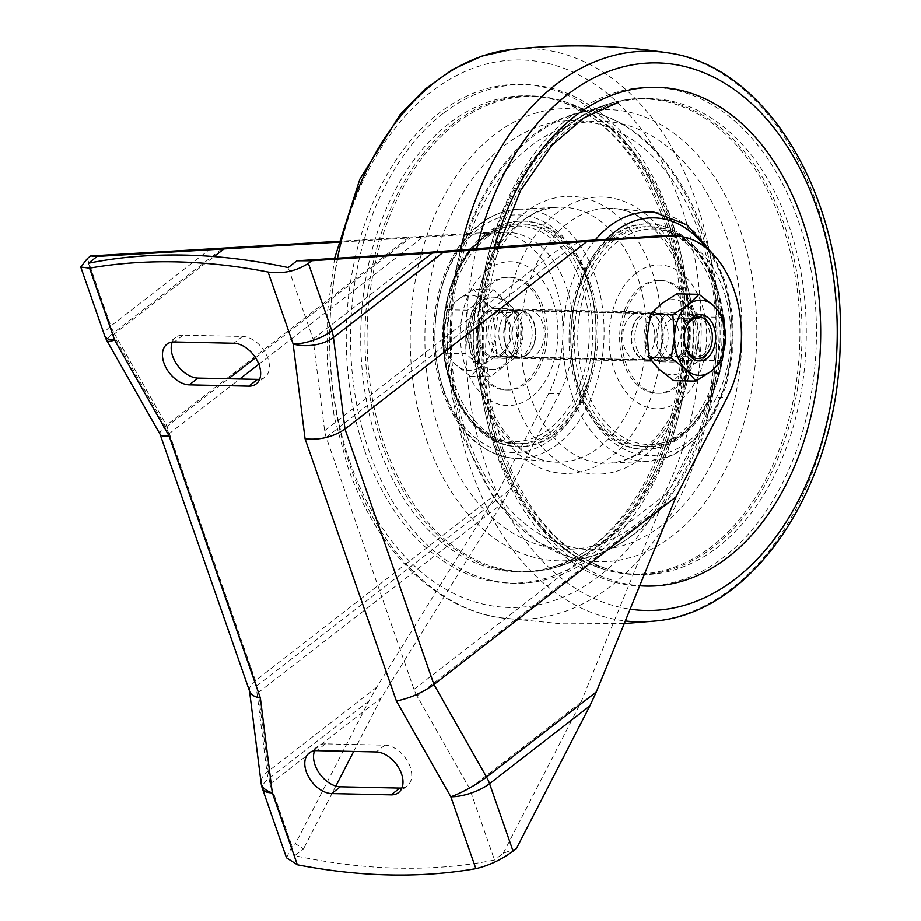<?xml version="1.0" encoding="UTF-8"?>
<svg xmlns="http://www.w3.org/2000/svg" width="921" height="921" viewBox="0 0 921 921"><rect width="100%" height="100%" fill="white"/><g stroke="black" fill="none" stroke-linecap="round" stroke-linejoin="round"><path stroke-width="0.69" stroke-dasharray="4.61 3.45" d="M661.197 303.953A37.6 25.5 91.2 0 0 647.29 335.82A37.6 25.5 91.2 0 0 658.86 369.033A37.6 25.5 91.2 0 0 684.326 370.369A37.6 25.5 91.2 0 0 698.233 338.502A37.6 25.5 91.2 0 0 686.663 305.3A37.6 25.5 91.2 0 0 661.197 303.953M676.785 293.834L686.663 305.3L701.48 316.87L698.233 338.502L699.925 360.249L684.326 370.369L673.665 380.603M679.882 357.601A23.14 15.692 91.2 0 0 687.043 346.388A23.14 15.692 91.2 0 0 687.434 328.567A23.14 15.692 91.2 0 0 666.666 316.007A23.14 15.692 91.2 0 0 658.527 347.275A23.14 15.692 91.2 0 0 679.882 357.601M723.745 317.354L701.48 316.87M722.191 360.733L699.925 360.249M681.552 354.205A19.226 13.044 91.2 0 0 687.503 344.891A19.226 13.044 91.2 0 0 687.826 330.075A19.226 13.044 91.2 0 0 676.06 318.01A19.226 13.044 91.2 0 0 662.602 336.936A19.226 13.044 91.2 0 0 675.22 356.45A19.226 13.044 91.2 0 0 681.552 354.205M702.999 354.677A19.226 13.044 91.2 0 0 709.815 333.183A19.226 13.044 91.2 0 0 697.508 318.47A19.226 13.044 91.2 0 0 685.224 330.029A19.226 13.044 91.2 0 0 684.902 344.834A19.226 13.044 91.2 0 0 696.667 356.911A19.226 13.044 91.2 0 0 702.999 354.677M503.246 365.165A36.149 24.522 91.2 0 0 516.059 324.756A36.149 24.522 91.2 0 0 492.908 297.092A36.149 24.522 91.2 0 0 467.615 332.7A36.149 24.522 91.2 0 0 491.342 369.379A36.149 24.522 91.2 0 0 503.246 365.165M493.691 289.85L467.431 310.193L465.876 353.583L490.559 376.62L516.819 356.266L518.373 312.887L493.691 289.85L473.624 289.413L458.036 299.532L447.376 309.767L467.431 310.193M703.679 358.119A23.14 15.692 91.2 0 0 710.851 346.906A23.14 15.692 91.2 0 0 711.231 329.085A23.14 15.692 91.2 0 0 697.07 314.545A23.14 15.692 91.2 0 0 680.872 337.339A23.14 15.692 91.2 0 0 696.057 360.813A23.14 15.692 91.2 0 0 703.679 358.119M501.369 353.71A23.14 15.692 91.2 0 0 509.566 327.853A23.14 15.692 91.2 0 0 494.75 310.147A23.14 15.692 91.2 0 0 478.563 332.942A23.14 15.692 91.2 0 0 493.748 356.415A23.14 15.692 91.2 0 0 501.369 353.71M685.546 328.981A20.826 14.126 91.2 0 0 685.178 345.893M505.364 365.211A36.149 24.522 91.2 0 0 518.189 324.802A36.149 24.522 91.2 0 0 495.038 297.138A36.149 24.522 91.2 0 0 469.733 332.746A36.149 24.522 91.2 0 0 493.46 369.425A36.149 24.522 91.2 0 0 505.364 365.211M447.376 309.767L444.129 331.399L445.81 353.146L455.688 364.612L470.504 376.182L481.165 365.948L496.753 355.828L495.072 334.081L498.319 312.449L483.502 300.879L473.624 289.413M498.319 312.449L518.373 312.887M496.753 355.828L516.819 356.266M470.504 376.182L490.559 376.62M445.81 353.146L465.876 353.583M483.502 300.879A37.6 25.5 91.2 0 0 458.036 299.532A37.6 25.5 91.2 0 0 444.129 331.399A37.6 25.5 91.2 0 0 455.688 364.612A37.6 25.5 91.2 0 0 481.165 365.948A37.6 25.5 91.2 0 0 495.072 334.081A37.6 25.5 91.2 0 0 483.502 300.879M526.87 354.274A23.14 15.692 -88.8 0 1 519.248 356.968A23.14 15.692 -88.8 0 1 504.063 333.494A23.14 15.692 -88.8 0 1 520.25 310.699A23.14 15.692 -88.8 0 1 535.066 328.406A23.14 15.692 -88.8 0 1 526.87 354.274M654.382 357.049A23.14 15.692 -88.8 0 1 646.761 359.743A23.14 15.692 -88.8 0 1 631.576 336.269A23.14 15.692 -88.8 0 1 647.762 313.474A23.14 15.692 -88.8 0 1 662.579 331.18A23.14 15.692 -88.8 0 1 654.382 357.049M520.952 313.071A23.716 16.083 91.2 0 0 512.548 339.573A23.716 16.083 91.2 0 0 527.733 357.728A23.716 16.083 91.2 0 0 544.334 334.369A23.716 16.083 91.2 0 0 528.769 310.308A23.716 16.083 91.2 0 0 520.952 313.071M631.461 315.477A23.716 16.083 91.2 0 0 623.057 341.979A23.716 16.083 91.2 0 0 638.241 360.134A23.716 16.083 91.2 0 0 654.843 336.775A23.716 16.083 91.2 0 0 639.278 312.714A23.716 16.083 91.2 0 0 631.461 315.477M527.042 354.781A23.716 16.083 -88.8 0 1 519.237 357.544A23.716 16.083 -88.8 0 1 504.052 339.389A23.716 16.083 -88.8 0 1 512.456 312.887A23.716 16.083 -88.8 0 1 520.261 310.124A23.716 16.083 -88.8 0 1 535.458 328.279A23.716 16.083 -88.8 0 1 527.042 354.781M654.555 357.555A23.716 16.083 -88.8 0 1 646.749 360.318A23.716 16.083 -88.8 0 1 631.553 342.163A23.716 16.083 -88.8 0 1 639.968 315.661A23.716 16.083 -88.8 0 1 647.774 312.898A23.716 16.083 -88.8 0 1 662.959 331.053A23.716 16.083 -88.8 0 1 654.555 357.555M652.713 315.938A23.716 16.083 91.2 0 0 644.309 342.439A23.716 16.083 91.2 0 0 659.494 360.595A23.716 16.083 91.2 0 0 676.095 337.236A23.716 16.083 91.2 0 0 660.53 313.175A23.716 16.083 91.2 0 0 652.713 315.938M570.548 116.299A249.441 169.153 91.2 0 0 555.006 548.007A249.441 169.153 91.2 0 0 816.225 345.513A249.441 169.153 91.2 0 0 570.548 116.299M612.569 236.985A112.799 76.501 91.2 0 0 572.574 363.047A112.799 76.501 91.2 0 0 644.804 449.379A112.799 76.501 91.2 0 0 723.745 338.272A112.799 76.501 91.2 0 0 649.719 223.826A112.799 76.501 91.2 0 0 612.569 236.985M565.678 126.568A237.606 161.14 91.2 0 0 478.747 369.068A237.606 161.14 91.2 0 0 602.092 568.671A237.606 161.14 91.2 0 0 799.854 339.93A237.606 161.14 91.2 0 0 612.235 102.795A237.606 161.14 91.2 0 0 565.678 126.568M642.662 287.076A56.4 38.245 91.2 0 0 622.665 350.107A56.4 38.245 91.2 0 0 658.78 393.279A56.4 38.245 91.2 0 0 698.256 337.719A56.4 38.245 91.2 0 0 661.243 280.502A56.4 38.245 91.2 0 0 642.662 287.076M640.544 287.03A56.4 38.245 91.2 0 0 620.547 350.061A56.4 38.245 91.2 0 0 656.661 393.232A56.4 38.245 91.2 0 0 696.126 337.673A56.4 38.245 91.2 0 0 659.114 280.456A56.4 38.245 91.2 0 0 640.544 287.03M635.766 273.307A71.93 48.778 91.2 0 0 631.288 397.803A71.93 48.778 91.2 0 0 706.614 339.412A71.93 48.778 91.2 0 0 635.766 273.307M611.774 239.495A109.91 74.532 91.2 0 0 572.804 362.333A109.91 74.532 91.2 0 0 643.192 446.455A109.91 74.532 91.2 0 0 720.107 338.191A109.91 74.532 91.2 0 0 647.97 226.681A109.91 74.532 91.2 0 0 611.774 239.495M610.888 236.939A112.799 76.501 91.2 0 0 570.893 363.001A112.799 76.501 91.2 0 0 643.134 449.344A112.799 76.501 91.2 0 0 722.064 338.237A112.799 76.501 91.2 0 0 648.039 223.791A112.799 76.501 91.2 0 0 610.888 236.939M443.036 113.525A249.441 169.153 91.2 0 0 427.505 545.232A249.441 169.153 91.2 0 0 688.724 342.739A249.441 169.153 91.2 0 0 443.036 113.525M455.17 124.162A237.606 161.14 91.2 0 0 375.146 412.194A237.606 161.14 91.2 0 0 554.776 567.647A237.606 161.14 91.2 0 0 689.345 337.523A237.606 161.14 91.2 0 0 564.918 101.771A237.606 161.14 91.2 0 0 455.17 124.162M499.7 312.61A23.716 16.083 91.2 0 0 491.296 339.112A23.716 16.083 91.2 0 0 506.481 357.267A23.716 16.083 91.2 0 0 523.082 333.909A23.716 16.083 91.2 0 0 507.517 309.847A23.716 16.083 91.2 0 0 499.7 312.61M489.65 283.737A56.4 38.245 91.2 0 0 469.652 346.768A56.4 38.245 91.2 0 0 505.779 389.94A56.4 38.245 91.2 0 0 545.244 334.392A56.4 38.245 91.2 0 0 508.231 277.163A56.4 38.245 91.2 0 0 489.65 283.737M491.779 283.783A56.4 38.245 91.2 0 0 471.782 346.814A56.4 38.245 91.2 0 0 507.897 389.986A56.4 38.245 91.2 0 0 547.362 334.438A56.4 38.245 91.2 0 0 510.349 277.209A56.4 38.245 91.2 0 0 491.779 283.783M487.002 270.072A71.93 48.778 91.2 0 0 482.523 394.568A71.93 48.778 91.2 0 0 557.85 336.165A71.93 48.778 91.2 0 0 487.002 270.072M487.623 236.801A109.91 74.532 91.2 0 0 448.654 359.627A109.91 74.532 91.2 0 0 519.041 443.749A109.91 74.532 91.2 0 0 595.945 335.486A109.91 74.532 91.2 0 0 523.819 223.987A109.91 74.532 91.2 0 0 487.623 236.801M486.737 234.245A112.799 76.501 91.2 0 0 446.743 360.307A112.799 76.501 91.2 0 0 518.972 446.65A112.799 76.501 91.2 0 0 597.913 335.532A112.799 76.501 91.2 0 0 523.888 221.098A112.799 76.501 91.2 0 0 486.737 234.245M485.056 234.21A112.799 76.501 91.2 0 0 445.062 360.272A112.799 76.501 91.2 0 0 517.303 446.604A112.799 76.501 91.2 0 0 596.232 335.497A112.799 76.501 91.2 0 0 522.207 221.052A112.799 76.501 91.2 0 0 485.056 234.21M500.633 345.26A24.591 16.67 91.2 0 0 514.966 358.315A24.591 16.67 91.2 0 0 532.165 334.104A24.591 16.67 91.2 0 0 516.036 309.157A24.591 16.67 91.2 0 0 500.633 345.26M636.641 348.219A24.591 16.67 91.2 0 0 650.974 361.285A24.591 16.67 91.2 0 0 668.174 337.063A24.591 16.67 91.2 0 0 652.045 312.115A24.591 16.67 91.2 0 0 636.641 348.219M286.5 857.808L292.049 846.353L295.399 843.751L303.481 848.909L294.743 855.69A797.713 513.734 52.2 0 0 494.508 860.041L469.606 788.549L417.006 696.011L660.76 507.045L716.573 397.239L727.199 397.469M516.405 848.563L503.246 853.26L494.508 860.041M338.387 241.302L492.47 232.15A101.229 68.649 -88.8 0 1 496.454 232.069A101.229 68.649 -88.8 0 1 556.33 288.446A101.229 68.649 -88.8 0 1 548.686 393.578L559.312 393.808L509.969 489.638L502.049 503.591L381.294 697.796L353.664 751.467M335.843 786.073L303.481 848.909M548.686 393.578L497.513 492.954L376.758 687.158L368.837 701.123L295.399 843.751M503.246 853.26L581.059 702.147L660.76 507.045M559.312 393.808A101.229 68.649 91.2 0 0 566.956 288.676A101.229 68.649 91.2 0 0 507.08 232.299A101.229 68.649 91.2 0 0 503.096 232.38L338.18 242.154M664.34 235.718A101.229 68.649 -88.8 0 1 724.217 292.095A101.229 68.649 -88.8 0 1 716.573 397.239M408.556 237.503L166.471 425.168L255.428 680.631L266.963 772.27A28.919 18.627 -127.8 0 0 268.541 778.867L292.049 846.353M501.899 355.253A24.879 16.866 -88.8 0 1 493.714 358.142A24.879 16.866 -88.8 0 1 477.78 339.112A24.879 16.866 -88.8 0 1 486.599 311.31A24.879 16.866 -88.8 0 1 494.796 308.408A24.879 16.866 -88.8 0 1 510.718 327.45A24.879 16.866 -88.8 0 1 501.899 355.253M497.513 492.954L255.428 680.631C251.134 684.027 249.154 687.308 249.453 690.508L249.533 691.095M665.112 315.189A24.879 16.866 91.2 0 0 656.293 342.992A24.879 16.866 91.2 0 0 672.226 362.034A24.879 16.866 91.2 0 0 689.622 337.535A24.879 16.866 91.2 0 0 673.309 312.3A24.879 16.866 91.2 0 0 665.112 315.189M314.579 750.765A24.291 15.645 52.2 0 1 317.987 746.137A24.291 15.645 52.2 0 1 325.401 743.88L384.909 745.181A24.291 15.645 52.2 0 1 407.934 761.897A24.291 15.645 52.2 0 1 407.266 785.843A24.291 15.645 52.2 0 1 401.936 787.985M172.239 342.036A24.291 15.645 52.2 0 1 175.658 337.408A24.291 15.645 52.2 0 1 183.072 335.152L242.568 336.441A24.291 15.645 52.2 0 1 265.605 353.169A24.291 15.645 52.2 0 1 264.926 377.103A24.291 15.645 52.2 0 1 259.595 379.256M88.416 263.21L113.306 334.703L165.907 427.24A28.919 18.627 -127.8 0 1 168.934 433.86L256.717 685.961A28.919 18.627 -127.8 0 1 258.306 692.557L269.841 784.197L294.743 855.69M417.006 696.011A28.919 18.627 -127.8 0 1 413.99 689.38L326.195 437.291A28.919 18.627 -127.8 0 1 324.618 430.694L313.071 339.043L288.181 267.551M497.225 311.54A24.879 16.866 91.2 0 0 488.406 339.342A24.879 16.866 91.2 0 0 504.34 358.373A24.879 16.866 91.2 0 0 521.735 333.874A24.879 16.866 91.2 0 0 505.422 308.639A24.879 16.866 91.2 0 0 497.225 311.54M669.786 358.902A24.879 16.866 -88.8 0 1 661.6 361.803A24.879 16.866 -88.8 0 1 645.667 342.762A24.879 16.866 -88.8 0 1 654.486 314.959A24.879 16.866 -88.8 0 1 662.683 312.058A24.879 16.866 -88.8 0 1 678.604 331.1A24.879 16.866 -88.8 0 1 669.786 358.902M113.306 334.703L214.086 256.568M269.841 784.197L381.294 697.796M469.606 788.549L581.059 702.147M313.071 339.043L424.535 252.642M160.185 434.436L160.035 434.102C159.46 431.984 161.601 429.013 166.471 425.168L113.87 332.631L223.665 247.519M249.729 691.648L249.453 690.508M567.29 126.154A238.125 161.486 91.2 0 0 480.175 369.183A238.125 161.486 91.2 0 0 603.785 569.213A238.125 161.486 91.2 0 0 801.972 339.976A238.125 161.486 91.2 0 0 613.939 102.335A238.125 161.486 91.2 0 0 567.29 126.154M617.68 241.509A107.769 73.081 91.2 0 0 610.98 428.023A107.769 73.081 91.2 0 0 723.837 340.528A107.769 73.081 91.2 0 0 617.68 241.509M614.975 239.564A109.91 74.532 91.2 0 0 576.005 362.402A109.91 74.532 91.2 0 0 646.392 446.524A109.91 74.532 91.2 0 0 723.296 338.26A109.91 74.532 91.2 0 0 651.17 226.762A109.91 74.532 91.2 0 0 614.975 239.564M453.247 123.667A238.125 161.486 91.2 0 0 373.051 412.32A238.125 161.486 91.2 0 0 553.072 568.107A238.125 161.486 91.2 0 0 687.929 337.489A238.125 161.486 91.2 0 0 563.226 101.229A238.125 161.486 91.2 0 0 453.247 123.667M483.03 238.574A107.769 73.081 91.2 0 0 476.33 425.088A107.769 73.081 91.2 0 0 589.187 337.604A107.769 73.081 91.2 0 0 483.03 238.574M484.434 236.732A109.91 74.532 91.2 0 0 445.465 359.558A109.91 74.532 91.2 0 0 515.841 443.68A109.91 74.532 91.2 0 0 592.756 335.417A109.91 74.532 91.2 0 0 520.63 223.918A109.91 74.532 91.2 0 0 484.434 236.732M460.431 249.925A285.349 193.514 91.2 0 0 471.287 470.274A285.349 193.514 91.2 0 0 625.324 620.973M654.589 621.088A285.349 193.514 91.2 0 0 837.281 340.747A285.349 193.514 91.2 0 0 666.965 52.716M476.675 248.682A273.825 185.697 91.2 0 0 485.954 465.047A273.825 185.697 91.2 0 0 630.137 609.184M337.489 258.191A285.349 193.514 91.2 0 0 350.671 467.649A285.349 193.514 91.2 0 0 500.045 617.726A285.349 193.514 91.2 0 0 716.665 338.122A285.349 193.514 91.2 0 0 512.421 49.354M349.934 462.089A273.825 185.697 91.2 0 0 671.225 479.012A273.825 185.697 91.2 0 0 525.35 60.118A273.825 185.697 91.2 0 0 349.934 462.089M364.681 450.657A249.441 169.153 91.2 0 0 657.352 466.072A249.441 169.153 91.2 0 0 524.463 84.49A249.441 169.153 91.2 0 0 364.681 450.657M378.266 445.499A238.125 161.486 91.2 0 0 548.824 568.015A238.125 161.486 91.2 0 0 683.681 337.397A238.125 161.486 91.2 0 0 558.978 101.137A238.125 161.486 91.2 0 0 395.109 190.267A238.125 161.486 91.2 0 0 378.266 445.499M426.86 440.791A226.152 153.37 91.2 0 0 588.841 557.147A226.152 153.37 91.2 0 0 716.929 338.122A226.152 153.37 91.2 0 0 598.5 113.732A226.152 153.37 91.2 0 0 442.863 198.383A226.152 153.37 91.2 0 0 426.86 440.791M440.733 435.391A214.328 145.345 91.2 0 0 692.201 448.642A214.328 145.345 91.2 0 0 578.031 120.766A214.328 145.345 91.2 0 0 440.733 435.391M484.078 399.829A138.576 93.977 91.2 0 0 646.68 408.394A138.576 93.977 91.2 0 0 572.85 196.403A138.576 93.977 91.2 0 0 484.078 399.829M482.708 394.487A127.535 86.493 91.2 0 0 552.865 461.974A127.535 86.493 91.2 0 0 646.289 336.591A127.535 86.493 91.2 0 0 558.414 207.26A127.535 86.493 91.2 0 0 482.708 394.487M444.152 392.254A124.657 84.536 91.2 0 0 512.732 458.221A124.657 84.536 91.2 0 0 604.049 335.67A124.657 84.536 91.2 0 0 518.155 209.251A124.657 84.536 91.2 0 0 444.152 392.254M443.623 389.468A118.878 80.622 91.2 0 0 583.108 396.813A118.878 80.622 91.2 0 0 519.778 214.95A118.878 80.622 91.2 0 0 443.623 389.468M606.502 239.241A118.878 80.622 91.2 0 0 579.631 392.427A118.878 80.622 91.2 0 0 700.236 430.153A118.878 80.622 91.2 0 0 706.108 247.841M595.231 239.955A124.657 84.536 91.2 0 0 572.114 395.04A124.657 84.536 91.2 0 0 648.868 461.191A124.657 84.536 91.2 0 0 731.999 338.456A124.657 84.536 91.2 0 0 654.278 212.221L614.146 208.468A127.535 86.493 91.2 0 0 535.32 266.595A127.535 86.493 91.2 0 0 530.082 395.512A127.535 86.493 91.2 0 0 608.597 463.182A127.535 86.493 91.2 0 0 693.663 337.616A127.535 86.493 91.2 0 0 614.146 208.468C636.687 210.748 655.902 225.829 671.789 253.712C697.934 300.004 696.103 376.275 667.794 421.116C650.756 447.894 631.023 461.916 608.597 463.182L648.868 461.191L673.32 454.893L695.401 439.133L713.453 415.359L726.243 385.485L732.863 351.799L732.828 316.939L726.128 283.599L713.257 254.392M515.357 400.52A138.576 93.977 91.2 0 0 677.948 409.085A138.576 93.977 91.2 0 0 604.118 197.082A138.576 93.977 91.2 0 0 515.357 400.52M467.108 435.967A214.328 145.345 91.2 0 0 718.576 449.218A214.328 145.345 91.2 0 0 604.395 121.342A214.328 145.345 91.2 0 0 467.108 435.967M466.682 441.654A226.152 153.37 91.2 0 0 568.522 556.71A226.152 153.37 91.2 0 0 756.751 338.986A226.152 153.37 91.2 0 0 578.169 113.295A226.152 153.37 91.2 0 0 466.682 441.654M500.805 448.159A238.125 161.486 91.2 0 0 608.033 569.305A238.125 161.486 91.2 0 0 806.22 340.068A238.125 161.486 91.2 0 0 618.187 102.427A238.125 161.486 91.2 0 0 500.805 448.159M494.612 247.323A249.441 169.153 91.2 0 0 500.702 453.616A249.441 169.153 91.2 0 0 639.704 585.768M492.47 232.15L503.096 232.38M211.139 248.256L110.842 326.011A28.919 18.627 -127.8 0 0 113.87 332.631A28.919 4.812 150.4 0 0 106.951 340.758M87.345 258.525L110.842 326.011A28.919 10.246 160.8 0 0 104.775 335.981M376.758 687.158L266.963 772.27A28.919 14.966 172.8 0 0 261.104 782.942M368.837 701.123L268.541 778.867A28.919 10.246 -19.2 0 0 262.485 788.848M168.934 433.86L239.736 378.98M258.824 364.175L422.186 237.537M256.717 685.961L509.969 489.638M413.99 689.38L667.23 493.057M326.195 437.291L579.447 240.957M165.907 427.24L228.477 378.727M255.543 357.751L409.661 238.274M258.306 692.557L502.049 503.591M324.618 430.694L568.372 241.728M242.568 336.441L233.83 343.222M183.072 335.152L174.322 341.933M384.909 745.181L376.159 751.95M325.401 743.88L316.663 750.661M687.826 330.075L687.434 328.567M687.503 344.891L687.043 346.388M675.22 356.45L696.667 356.911M676.06 318.01L697.508 318.47M684.902 344.834L685.293 346.354M685.224 330.029L685.685 328.521M493.748 356.415L696.057 360.813M494.75 310.147L697.07 314.545M711.473 329.983L711.231 329.085M711.116 346.02L710.851 346.906M491.342 369.379L493.46 369.425M492.908 297.092L495.038 297.138M519.248 356.968L646.761 359.743M520.25 310.699L647.762 313.474M527.733 357.728L638.241 360.134M528.769 310.308L639.278 312.714M646.749 360.318L659.494 360.595M647.774 312.898L660.53 313.175M602.092 568.671L603.785 569.213C531.693 549.158 474.338 438.546 481.522 323.973C484.849 240.957 520.158 162.257 569.132 125.268C583.488 114.181 598.42 106.537 613.939 102.335L612.235 102.795M656.661 393.232L658.78 393.279M659.114 280.456L661.243 280.502M643.192 446.455L646.392 446.524C689.702 449.068 727.613 390.458 724.159 328.889C722.962 273.974 689.748 226.497 651.17 226.762L647.97 226.681M643.134 449.344L644.804 449.379M648.039 223.791L649.719 223.826M554.776 567.647L553.072 568.107C625.969 551.207 688.079 443.197 685.88 328.417C686.962 219.946 631.23 120.478 563.226 101.229L564.918 101.771M506.481 357.267L519.237 357.544M507.517 309.847L520.261 310.124M505.779 389.94L507.897 389.986M508.231 277.163L510.349 277.209M519.041 443.749L515.841 443.68C472.461 444.336 437.13 384.126 443.266 322.776C446.996 284.75 460.419 256.165 483.548 236.996C495.13 228.086 507.483 223.722 520.63 223.918L523.819 223.987M517.303 446.604L518.972 446.65M522.207 221.052L523.888 221.098M334.565 258.375L327.6 310.953L327.473 364.325L334.185 416.637L347.516 466.084C375.78 548.812 434.24 608.297 500.045 617.726L561.983 623.862L624.254 623.575M548.824 568.015C621.71 551.115 683.819 443.105 681.632 328.325C682.703 219.854 626.982 120.386 558.978 101.137L598.5 113.732C667.276 134.397 717.609 224.793 719.036 323.087C719.992 379.763 708.18 430.568 683.635 475.489C659.148 518.581 627.558 545.808 588.841 557.147L548.824 568.015M486.207 396.088C454.732 316.306 502.509 204.197 558.414 207.26L518.155 209.251C499.274 210.472 482.443 219.21 467.661 235.442C455.435 249.177 446.294 266.25 440.25 286.673C430.372 322.304 431.086 357.233 442.414 391.46C457.138 431.27 480.578 453.523 512.732 458.221L552.865 461.974C542.124 460.995 531.728 456.701 521.7 449.091C506.504 437.337 494.669 419.665 486.207 396.088M514.966 358.315L650.974 361.285M516.036 309.157L652.045 312.115M498.146 247.058L488.038 297.379L485.482 349.6L490.594 401.188L503.119 449.621C526.847 513.607 561.822 553.498 608.033 569.305L568.522 556.71L536.713 541.237L494.416 499.332L464.357 440.192C416.66 313.888 475.593 136.573 578.169 113.295L618.187 102.427M496.454 232.069L507.08 232.299M264.926 377.103L256.188 383.884M175.658 337.408L166.908 344.189M407.266 785.843L398.517 792.613M317.987 746.137L309.249 752.918M661.6 361.803L672.226 362.034M662.683 312.058L673.309 312.3M493.714 358.142L504.34 358.373M494.796 308.408L505.422 308.639"/><path stroke-width="1.38" d="M672.802 314.671L674.494 336.418L671.248 358.05L686.053 369.62L695.931 381.087L673.665 380.603L658.86 369.033L648.983 357.567L647.29 335.82L650.537 314.188L661.197 303.953L676.785 293.834L699.062 294.317L688.401 304.54L672.802 314.671L650.537 314.188M695.931 381.087L711.53 370.967L722.191 360.733L725.437 339.101L723.745 317.354L713.867 305.887L699.062 294.317M671.248 358.05L648.983 357.567M711.53 370.967A37.6 25.5 91.2 0 0 725.437 339.101A37.6 25.5 91.2 0 0 713.867 305.887A37.6 25.5 91.2 0 0 688.401 304.54A37.6 25.5 91.2 0 0 674.494 336.418A37.6 25.5 91.2 0 0 686.053 369.62A37.6 25.5 91.2 0 0 711.53 370.967M707.086 358.188A23.14 15.692 91.2 0 0 710.828 320.773A23.14 15.692 91.2 0 0 685.685 328.521A23.14 15.692 91.2 0 0 685.293 346.354A23.14 15.692 91.2 0 0 707.086 358.188M685.178 345.893A20.826 14.126 91.2 0 0 704.669 356.116A20.826 14.126 91.2 0 0 711.116 346.02A20.826 14.126 91.2 0 0 711.473 329.983A20.826 14.126 91.2 0 0 698.878 316.905A20.826 14.126 91.2 0 0 685.546 328.981M169.061 435.829L260.367 698.014L272.305 792.889L297.345 864.796A797.713 513.734 -127.8 0 0 475.858 868.676C488.821 865.648 501.22 859.811 513.066 851.165L516.405 848.563L589.854 705.923L596.324 691.936L676.026 496.845L727.199 397.469A101.229 68.649 91.2 0 0 734.843 292.325A101.229 68.649 91.2 0 0 674.966 235.949L664.34 235.718A101.229 68.649 -88.8 0 0 660.357 235.811L568.372 241.728L424.535 252.642L296.919 260.77L288.181 267.551A797.713 513.734 52.2 0 0 88.416 263.21L97.154 256.429L90.695 255.934L87.345 258.525L80.76 267.021L89.567 268.126L114.607 340.033L169.061 435.829C164.157 436.508 161.198 436.036 160.185 434.436L106.951 340.758A28.919 4.812 150.4 0 0 114.607 340.033A28.919 10.246 160.8 0 1 104.775 335.981A28.919 28.919 0 0 0 106.951 340.758M475.858 868.676L450.818 796.769L396.375 700.973L305.07 438.787L293.12 343.913L268.08 272.006A797.713 513.734 -127.8 0 0 89.567 268.126M268.08 272.006C282.793 274.067 296.217 271.177 308.362 263.337L311.712 260.735L296.919 260.77M297.345 864.796L286.5 857.808L262.485 788.848A28.919 10.246 -19.2 0 0 272.305 792.889A28.919 14.966 172.8 0 1 261.104 782.942A28.919 28.919 0 0 0 262.485 788.848M353.664 751.467L335.843 786.073M674.966 235.949A101.229 68.649 91.2 0 0 670.983 236.041L587.068 241.383L443.231 252.296L333.437 337.408A28.919 18.627 -127.8 0 0 331.859 330.823L308.362 263.337M97.154 256.429L338.18 242.154M90.695 255.934L338.387 241.302M443.231 252.296L311.712 260.735M676.026 496.845L433.941 684.51L344.984 429.059L333.437 337.408A28.919 14.966 172.8 0 1 293.12 343.913A28.919 10.246 160.8 0 0 331.859 330.823L432.156 253.068M587.068 241.383L344.984 429.059C333.022 437.049 319.714 440.284 305.07 438.787M391.103 794.869A24.291 15.645 -127.8 0 0 398.517 792.613A24.291 15.645 -127.8 0 0 399.196 768.678A24.291 15.645 -127.8 0 0 376.159 751.95L316.663 750.661A24.291 15.645 -127.8 0 0 309.249 752.918A24.291 15.645 -127.8 0 0 308.57 776.852A24.291 15.645 -127.8 0 0 331.606 793.58L391.103 794.869L399.852 788.1L340.344 786.799A24.291 15.645 52.2 0 1 319.645 773.767A24.291 15.645 52.2 0 1 314.579 750.765M248.774 386.141A24.291 15.645 -127.8 0 0 256.188 383.884A24.291 15.645 -127.8 0 0 256.855 359.95A24.291 15.645 -127.8 0 0 233.83 343.222L174.322 341.933A24.291 15.645 -127.8 0 0 166.908 344.189A24.291 15.645 -127.8 0 0 166.241 368.124A24.291 15.645 -127.8 0 0 189.266 384.84L248.774 386.141L257.512 379.36L198.015 378.07A24.291 15.645 52.2 0 1 177.304 365.027A24.291 15.645 52.2 0 1 172.239 342.036M401.936 787.985A24.291 15.645 52.2 0 1 399.852 788.1M259.595 379.256A24.291 15.645 52.2 0 1 257.512 379.36M214.086 256.568L224.77 248.302M260.367 698.014C254.495 696.944 250.949 694.825 249.729 691.648L160.093 434.275M396.375 700.973C409.603 698.394 422.129 692.903 433.941 684.51L486.541 777.048A28.919 4.812 150.4 0 1 450.818 796.769A28.919 10.246 160.8 0 0 489.558 783.679A28.919 18.627 -127.8 0 0 486.541 777.048L596.324 691.936M625.324 620.973A285.349 193.514 91.2 0 0 654.589 621.088L654.589 621.088C756.164 612.764 839.745 481.764 840.263 339.193C844.776 197.831 767.251 65.403 666.965 52.716L666.965 52.716A285.349 193.514 91.2 0 0 460.431 249.925M630.137 609.184A273.825 185.697 91.2 0 0 833.862 384.218A273.825 185.697 91.2 0 0 700.731 71.47A273.825 185.697 91.2 0 0 476.675 248.682M334.565 258.375L359.812 179.25L400.29 114.262L425.237 89.015L452.648 69.443L481.948 56.089L512.421 49.354A285.349 193.514 91.2 0 0 337.489 258.191M706.108 247.841A118.878 80.622 91.2 0 0 606.502 239.241M713.257 254.392L687.02 224.92L654.278 212.221A124.657 84.536 91.2 0 0 595.231 239.955M639.704 585.768A249.441 169.153 91.2 0 0 818.147 375.745A249.441 169.153 91.2 0 0 698.141 95.796A249.441 169.153 91.2 0 0 494.612 247.323M660.357 235.811L670.983 236.041M589.854 705.923L489.558 783.679L513.066 851.165M239.736 378.98L258.824 364.175M228.477 378.727L255.543 357.751M198.015 378.07L189.266 384.84M340.344 786.799L331.606 793.58M624.254 623.575L654.589 621.088M512.421 49.354C564.078 43.828 615.596 44.945 666.965 52.716M498.146 247.058L520.549 190.578L552.013 145.196L583.776 117.992L618.187 102.427M80.76 267.021L104.775 335.981M249.533 691.095L261.104 782.942"/></g></svg>
